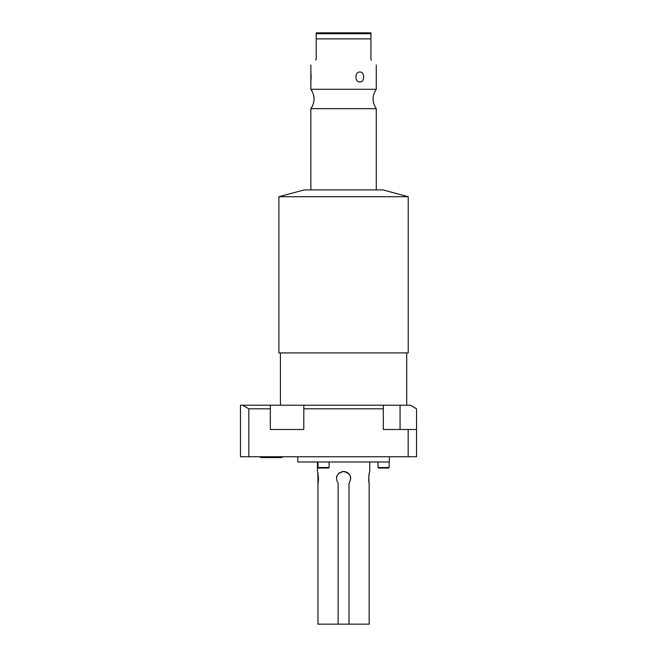 <?xml version="1.0" encoding="UTF-8"?>
<svg xmlns="http://www.w3.org/2000/svg" width="657" height="657" viewBox="0 0 657 657"><rect width="100%" height="100%" fill="white"/><g stroke="black" fill="none" stroke-linecap="round" stroke-linejoin="round"><path stroke-width="0.99" d="M389.338 456.746L389.338 461.978L297.793 461.978L297.793 456.746M369.152 483.421C368.602 477.811 368.782 473.869 369.702 471.603C369.858 470.289 367.838 478.805 369.152 483.421L369.152 624.15L349.007 624.15L349.007 483.421C352.201 477.179 350.386 473.212 343.57 471.529C336.745 473.212 334.93 477.179 338.125 483.421L338.125 624.15L317.98 624.15L317.98 483.421C318.53 477.811 318.349 473.869 317.43 471.603C317.274 470.289 319.294 478.805 317.98 483.421L317.881 473.483M368.733 479.585L368.955 475.233M369.053 474.592L369.25 473.483M349.007 624.15L338.125 624.15M336.441 477.705L337.016 475.75A7.194 7.194 0 0 0 336.441 477.705M338.141 473.993L339.685 472.662A7.194 7.194 0 0 0 338.133 474.001M350.756 478.715A7.194 7.194 0 0 0 341.574 471.808M416.546 429.489L416.546 456.746L240.454 456.746L240.454 405.221L410.321 405.221L416.546 408.81L416.546 429.489L383.327 429.489L383.327 408.81L303.805 408.81L303.805 405.221M303.805 408.81L303.805 429.489L270.331 429.489L270.331 408.81L248.831 408.81L248.831 456.746M408.169 429.489L408.169 456.746M270.331 408.81L270.331 405.221M248.831 408.81L242.597 405.221M383.327 408.81L383.327 405.221M259.909 456.746A1.914 1.914 0 0 0 261.486 457.584L281.155 457.584A1.914 1.914 0 0 0 282.74 456.746M278.905 352.908L408.227 352.908L408.227 196.706L278.905 196.706L278.905 352.908M278.905 196.706L304.331 189.898L382.801 189.898L408.227 196.706M376.264 189.898L376.264 108.668L310.868 108.668L310.868 189.898M310.868 64.994L310.868 89.278L376.264 89.278C372.026 95.741 372.026 102.205 376.264 108.668M371.386 60.116C377.964 66.694 377.964 66.694 371.386 60.116C377.964 66.694 377.964 66.694 371.386 60.116L370.926 59.007L370.926 38.87L316.206 38.87L316.206 32.85L316.206 33.712L370.926 33.712L370.926 38.87M359.913 81.969C354.575 82.404 354.599 71.588 359.913 72.032C364.898 71.605 364.873 82.421 359.913 81.969M370.926 33.712L370.926 32.85L370.926 33.712M316.206 32.85L370.926 32.85M357.851 32.85L329.288 32.85L357.851 32.85M316.206 38.87L316.206 59.007L315.746 60.116C309.168 66.694 309.168 66.694 315.746 60.116M310.868 81.969L311.18 75.695M311.081 74.036L310.999 73.108M389.158 467.521L378.013 467.521L378.539 468.047L388.632 468.047L389.158 467.521L389.158 461.978M328.607 468.047L318.505 468.047L317.988 467.521L329.124 467.521L328.607 468.047M400.064 405.221L400.064 429.489M369.727 471.529L369.727 461.978M317.413 471.529L317.413 461.978M406.708 352.908L406.708 405.221M280.424 352.908L280.424 405.221M310.868 89.278C315.105 95.741 315.105 102.205 310.868 108.668M376.264 64.994L376.264 89.278M317.988 461.978L317.988 467.521M329.124 461.978L329.124 467.521M378.013 461.978L378.013 467.521"/></g></svg>
